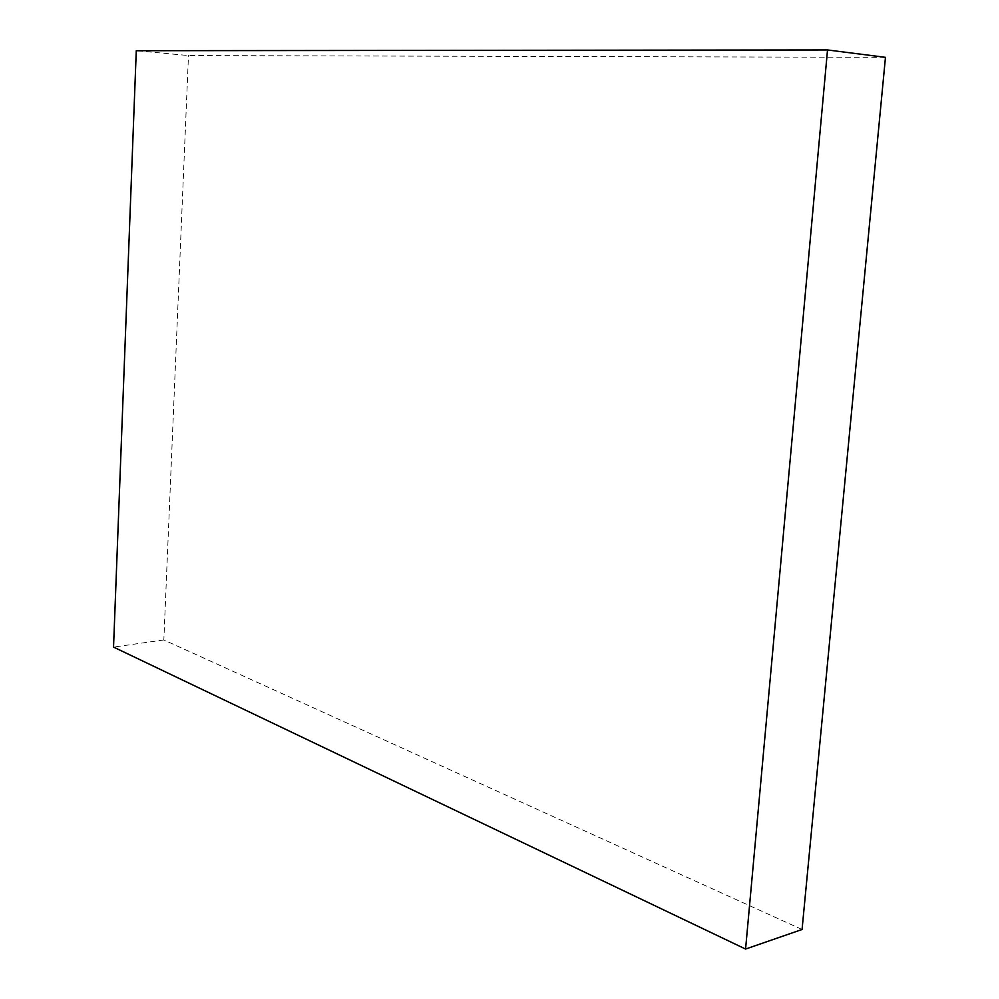<?xml version="1.0" encoding="UTF-8"?>
<svg xmlns="http://www.w3.org/2000/svg" width="999" height="999" viewBox="0 0 999 999"><rect width="100%" height="100%" fill="white"/><g stroke="black" fill="none" stroke-linecap="round" stroke-linejoin="round"><path stroke-width="0.75" stroke-dasharray="5 3.75" d="M885.464 57.343L188.474 55.544L136.276 50.712M802.06 929.495L163.836 639.947L188.474 55.544M163.836 639.947L113.536 647.09"/><path stroke-width="1.5" d="M745.579 949.05L802.06 929.495L885.464 57.343L827.522 49.95L136.276 50.712L113.536 647.09L745.579 949.05L827.522 49.95"/></g></svg>
